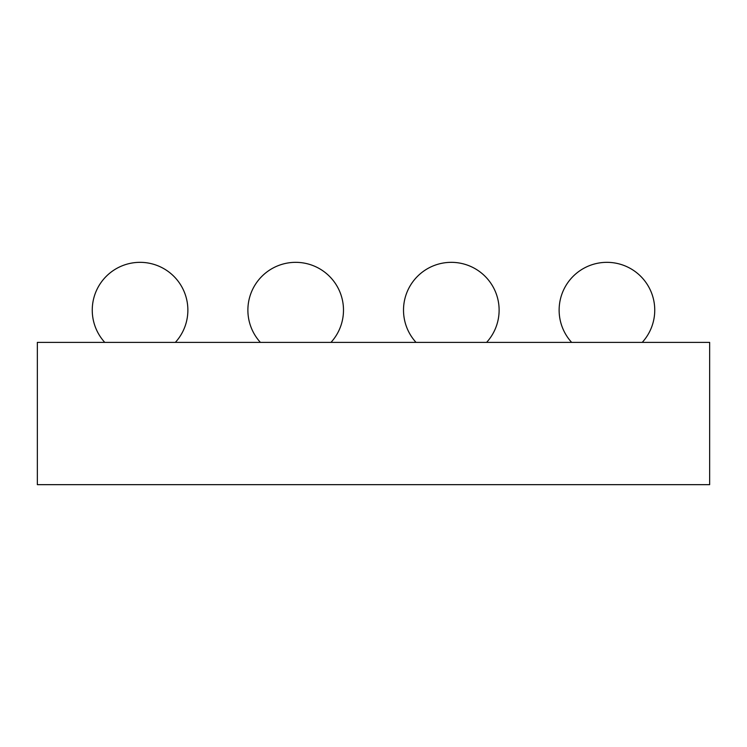 <?xml version="1.0" encoding="UTF-8"?>
<svg xmlns="http://www.w3.org/2000/svg" width="747" height="747" viewBox="0 0 747 747"><rect width="100%" height="100%" fill="white"/><g stroke="black" fill="none" stroke-linecap="round" stroke-linejoin="round"><path stroke-width="1.12" d="M37.35 342.378L37.35 484.663L709.65 484.663L709.65 342.378L37.35 342.378M642.233 342.378A47.799 47.799 0 0 0 606.938 262.337A47.799 47.799 0 0 0 571.642 342.378M486.605 342.378A47.799 47.799 0 0 0 451.309 262.337A47.799 47.799 0 0 0 416.023 342.378M330.977 342.378A47.799 47.799 0 0 0 295.691 262.337A47.799 47.799 0 0 0 260.395 342.378M175.358 342.378A47.799 47.799 0 0 0 140.062 262.337A47.799 47.799 0 0 0 104.767 342.378"/></g></svg>
